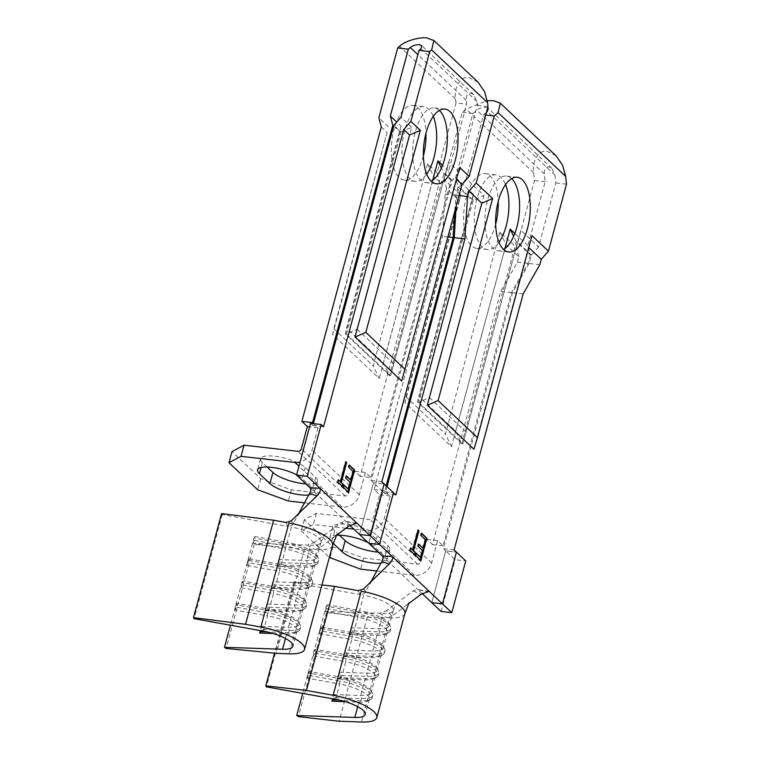 <?xml version="1.0" encoding="UTF-8"?>
<svg xmlns="http://www.w3.org/2000/svg" width="760" height="760" viewBox="0 0 760 760"><rect width="100%" height="100%" fill="white"/><g stroke="black" fill="none" stroke-linecap="round" stroke-linejoin="round"><path stroke-width="0.57" stroke-dasharray="3.8 2.85" d="M349.923 634.448L376.96 635.36A25.261 7.21 15.1 0 0 385.681 634.153A25.261 7.21 15.1 0 0 387.344 632.377A25.261 7.21 15.1 0 0 385.367 628.339A25.261 7.21 15.1 0 0 357.76 617.244L357.865 614.194A27.673 7.904 15.1 0 1 388.103 626.354A27.673 7.904 15.1 0 1 390.269 630.781A27.673 7.904 15.1 0 1 388.445 632.728A27.673 7.904 15.1 0 1 378.898 634.039L351.851 633.128L352.459 630.904L351.719 627.769L349.923 634.448L351.851 633.128M382.594 645.591L384.265 648.213A27.673 7.904 15.1 0 0 382.698 646.389A27.673 7.904 15.1 0 0 352.459 634.239L320.226 628.425L321.319 627.01L353.562 632.823A25.261 7.21 15.1 0 1 382.594 645.591A25.261 7.21 15.1 0 1 383.144 647.966A25.261 7.21 15.1 0 1 372.761 650.94L345.714 650.028L343.909 656.707L370.956 657.619A25.261 7.21 15.1 0 0 379.667 656.422A25.261 7.21 15.1 0 0 381.339 654.645A25.261 7.21 15.1 0 0 379.363 650.598A25.261 7.21 15.1 0 0 351.756 639.502L352.459 634.239L353.562 632.823L357.76 617.244L325.527 611.429L325.631 608.389L357.865 614.194L358.473 611.971A27.673 7.904 15.1 0 1 388.712 624.131A27.673 7.904 15.1 0 1 390.269 625.955A27.673 7.904 15.1 0 1 390.868 628.558A27.673 7.904 15.1 0 1 379.497 631.817L352.459 630.904M321.319 627.01L319.523 633.688L319.627 630.648L351.861 636.462A27.673 7.904 15.1 0 1 382.099 648.622A27.673 7.904 15.1 0 1 384.265 653.039A27.673 7.904 15.1 0 1 382.432 654.987A27.673 7.904 15.1 0 1 372.894 656.308L345.847 655.395L346.446 653.163L345.714 650.028M384.265 648.213A27.673 7.904 15.1 0 1 384.864 650.817A27.673 7.904 15.1 0 1 373.492 654.075L346.446 653.163M337.905 678.975L364.952 679.877A25.261 7.21 15.1 0 0 373.663 678.68A25.261 7.21 15.1 0 0 375.335 676.903A25.261 7.21 15.1 0 0 373.359 672.866A25.261 7.21 15.1 0 0 345.752 661.76L345.857 658.72A27.673 7.904 15.1 0 1 376.095 670.88A27.673 7.904 15.1 0 1 378.252 675.308A27.673 7.904 15.1 0 1 376.428 677.245A27.673 7.904 15.1 0 1 366.88 678.566L339.844 677.654L340.442 675.431L339.71 672.296L337.905 678.975L339.844 677.654M319.523 633.688L351.756 639.502L347.548 655.082L315.315 649.278L313.51 655.956L313.623 652.916L345.857 658.72L346.455 656.497A27.673 7.904 15.1 0 1 376.694 668.658A27.673 7.904 15.1 0 1 378.252 670.481A27.673 7.904 15.1 0 1 378.86 673.075A27.673 7.904 15.1 0 1 367.488 676.343L340.442 675.431M345.334 701.689L358.938 702.145A25.261 7.21 15.1 0 0 367.659 700.938A25.261 7.21 15.1 0 0 369.322 699.162A25.261 7.21 15.1 0 0 367.356 695.125A25.261 7.21 15.1 0 0 339.739 684.028L339.844 680.989A27.673 7.904 15.1 0 1 370.091 693.139A27.673 7.904 15.1 0 1 372.248 697.566A27.673 7.904 15.1 0 1 370.424 699.514A27.673 7.904 15.1 0 1 360.876 700.825L339.387 700.102M313.51 655.956L345.752 661.76L341.544 677.35L309.31 671.536L307.505 678.214L307.61 675.174L339.844 680.989L340.452 678.756A27.673 7.904 15.1 0 1 370.69 690.916A27.673 7.904 15.1 0 1 372.248 692.74A27.673 7.904 15.1 0 1 372.846 695.343A27.673 7.904 15.1 0 1 361.475 698.601L334.438 697.689L333.706 694.554L332.557 698.782M511.632 178.6A37.591 16.91 96.5 0 0 506.511 176.064A37.591 16.91 96.5 0 0 487.711 199.671A37.591 16.91 96.5 0 0 498.047 250.772A37.591 16.91 96.5 0 0 503.604 249.441M495.653 224.152A37.591 16.91 -83.5 0 1 495.501 224.741A37.591 16.91 -83.5 0 1 476.691 248.349A37.591 16.91 -83.5 0 1 466.355 197.248A37.591 16.91 -83.5 0 1 485.165 173.641A37.591 16.91 -83.5 0 1 498.228 201.466M499.006 242.269A37.591 16.91 -83.5 0 1 487.369 249.555A37.591 16.91 -83.5 0 1 477.033 198.455A37.591 16.91 -83.5 0 1 495.833 174.847A37.591 16.91 -83.5 0 1 505.552 184.566M556.149 155.886L547.181 151.287C539.144 149.34 531.706 161.158 533.653 172.767L534.48 180.528L516.401 247.541L499.947 232.018L445.436 434.045L406.077 396.91L404.899 402.705L451.526 446.699L445.436 434.045M487.635 107.91L485.887 107.426C482.429 107.274 479.37 108.195 476.719 110.181L472.891 113.553L455.61 177.583L458.071 186.808L455.82 195.168L454.803 211.242M458.071 186.808L472.14 200.079L473.318 194.284L418.808 396.321L455.667 431.101L461.757 443.745L516.268 241.718L530.347 254.99L527.877 245.774L545.158 181.744L544.331 173.974C544.169 169.328 545.67 166.943 548.834 166.81L551.827 168.35L555 175.189L555.836 182.951L538.555 246.981L520.847 230.28L462.83 443.868L520.847 230.28M528.77 247.503L531.971 235.648M473.945 449.236L528.457 247.209M429.789 591.917L418.209 589.846L422.113 593.531M473.318 194.284L455.61 177.583M516.268 241.718L513.665 236.303M527.877 245.774L514.824 233.453M461.757 443.745L417.63 402.106L418.808 396.321M472.14 200.079L417.63 402.106M386.166 485.811L384.826 490.798L390.298 495.976L384.294 518.234A15.038 12.72 133.3 0 1 367.194 530.632L353.856 529.121M376.751 571.007L414.523 575.292A15.038 12.72 -46.7 0 0 431.623 562.885L437.627 540.626L443.108 545.794L511.433 292.562L528.086 263.359L530.347 254.99M483.987 195.5L429.476 397.527L418.703 402.23L473.214 200.203L483.987 195.5L466.288 178.79L483.559 114.76L486.486 112.195M473.214 200.203L459.144 186.922L466.288 178.79M539.828 264.689L529.15 263.473L531.411 255.113L538.555 246.981M531.411 255.113L517.341 241.841M529.15 263.473L512.496 292.685L443.422 548.701L445.749 550.895L431.784 602.661L445.749 550.895L456.427 552.111L445.749 550.895L455.078 559.702L465.756 560.908M382.423 556.082L418.209 589.846M304.484 502.816L342.247 507.1A15.038 12.72 -46.7 0 0 359.347 494.693L365.351 472.435L370.832 477.603L360.154 476.397L439.603 181.972L437.133 172.757L455.971 102.961L466.64 104.168L466.231 100.282C466.07 95.636 467.571 93.252 470.734 93.129L473.727 94.658L476.909 101.498L477.318 105.374L459.287 172.197L452.143 180.329L371.155 480.51L382.812 491.511L393.481 492.717L382.812 491.511L368.837 543.267L382.812 491.511L385.139 493.706L387.049 486.647M456.209 206.045L456.883 195.282L459.144 186.922M418.703 402.23L462.83 443.868M499.947 232.018L506.036 244.672L518.861 256.766L517.408 262.143L500.755 291.356L432.43 544.587L426.949 539.419L420.945 561.678A3.011 2.546 133.3 0 1 417.525 564.158L363.613 558.049L332.937 546.829L304.266 519.774L316.293 513.389L370.196 519.508A3.011 2.546 -46.7 0 0 373.616 517.028L379.63 494.76L374.148 489.592L442.472 236.36L445.141 193.952L446.595 188.575L459.41 200.678L460.588 194.883L406.077 396.91M460.588 194.883L444.134 179.36L462.213 112.337L466.041 108.974L487.303 100.69M446.595 188.575L444.134 179.36M485.726 115.007L483.559 114.76M456.883 195.282L459.049 195.529M566.504 184.157L555.836 182.951M429.476 397.527L466.336 432.307M504.916 248.567L455.667 431.101M380.95 563.226A24.063 6.869 -164.9 0 0 386.773 560.49A24.063 6.869 -164.9 0 0 384.892 556.643L374.404 546.744A24.063 6.869 -164.9 0 0 368.201 542.668M336.575 535.249A24.063 6.869 -164.9 0 0 329.821 538.052A24.063 6.869 -164.9 0 0 331.702 541.899L333.269 543.381M345.923 528.228L313.281 524.524L301.264 530.908L329.365 557.422M304.266 519.774L301.264 530.908M332.937 546.829L329.935 557.964M378.204 552.102A24.063 6.869 -164.9 0 0 389.776 549.356A24.063 6.869 -164.9 0 0 387.894 545.509L377.406 535.61A24.063 6.869 -164.9 0 0 352.174 525.236A24.063 6.869 -164.9 0 0 332.823 526.927A24.063 6.869 -164.9 0 0 334.704 530.774L339.406 535.211M506.036 244.672L451.526 446.699M459.41 200.678L404.899 402.705M518.861 256.766L516.401 247.541M517.408 262.143L528.086 263.359M545.158 181.744L534.48 180.528M472.891 113.553L462.213 112.337M445.141 193.952L455.82 195.168M385.139 493.706L395.817 494.921M374.148 489.592L384.826 490.798M447.868 236.968L442.472 236.36M511.433 292.562L500.755 291.356M443.108 545.794L432.43 544.587M454.1 549.908L443.422 548.701M523.174 293.892L512.496 292.685M316.293 513.389L313.281 524.524M390.298 495.976L379.63 494.76M363.613 558.049L360.61 569.173M437.627 540.626L426.949 539.419M404.871 613.605L404.852 613.681A37.297 10.649 15.1 0 1 389.566 617.928L361.484 722M392.046 616.056L386.479 610.707L379.582 613.263L324.815 611.42L326.486 612.56L367.203 617.167L387.191 617.842L392.046 616.056L408.642 603.592M428.773 591.442L417.259 589.408L413.174 590.928L386.479 610.707M413.174 590.928L420.992 594.311M358.387 590.672L359.746 594.548C362.444 594.767 364.486 593.664 365.854 591.251L370.984 581.723M365.854 591.251L363.423 589.047M313.623 652.916L314.222 650.683L346.455 656.497L347.548 655.082A25.261 7.21 15.1 0 1 376.589 667.85A25.261 7.21 15.1 0 1 377.131 670.225A25.261 7.21 15.1 0 1 366.748 673.198L370.956 657.619L372.894 656.308L373.492 654.075L372.761 650.94L376.96 635.36L378.898 634.039L379.497 631.817L378.765 628.681L382.897 613.377A25.261 7.21 -164.9 0 0 393.214 610.593A25.261 7.21 -164.9 0 0 393.281 610.394A25.261 7.21 -164.9 0 0 363.698 595.26L359.565 610.565A25.261 7.21 15.1 0 1 388.597 623.323A25.261 7.21 15.1 0 1 389.148 625.698A25.261 7.21 15.1 0 1 378.765 628.681L351.719 627.769M321.936 584.943L293.844 581.761L294.462 582.778L359.746 594.548M324.815 611.42L302.698 693.395M307.61 675.174L308.218 672.952L340.452 678.756L341.544 677.35A25.261 7.21 15.1 0 1 370.576 690.118A25.261 7.21 15.1 0 1 371.127 692.483A25.261 7.21 15.1 0 1 360.743 695.466L333.706 694.554M357.722 706.676L358.938 702.145L360.876 700.825L361.475 698.601L360.743 695.466L364.952 679.877L366.88 678.566L367.488 676.343L366.748 673.198L339.71 672.296M293.844 581.761L274.569 653.201M367.203 617.167L339.122 721.25M326.486 612.56L298.404 716.632M335.616 699.333L339.739 684.028L307.505 678.214M294.462 582.778L266.38 686.85M325.631 608.389L326.23 606.167L358.473 611.971L359.565 610.565L327.332 604.751L325.527 611.429M379.582 613.263L387.191 617.842M334.067 699.058L334.438 697.689M308.218 672.952L309.31 671.536M314.222 650.683L315.315 649.278M343.909 656.707L345.847 655.395M319.627 630.648L320.226 628.425M326.23 606.167L327.332 604.751M420.308 560.367L415.587 555.465M415.055 555.408L415.673 553.128L416.204 553.185M420.09 557.298L421.942 550.449L422.474 550.506M421.942 550.449L418.048 546.336M417.515 546.278L418.133 543.989L418.665 544.056M422.56 548.169L424.868 539.6L425.401 539.667M424.868 539.6L420.974 535.486M420.441 535.429L421.059 533.149L421.591 533.207M414.456 554.847L410.087 550.278M409.555 550.221L410.172 547.931L410.704 547.998M412.205 549.85L417.591 529.872L418.123 529.938M277.647 566.257L304.694 567.169A25.261 7.21 15.1 0 0 313.405 565.962A25.261 7.21 15.1 0 0 315.077 564.186A25.261 7.21 15.1 0 0 313.101 560.149A25.261 7.21 15.1 0 0 285.494 549.053L285.599 546.012A27.673 7.904 15.1 0 1 315.837 558.163A27.673 7.904 15.1 0 1 317.993 562.59A27.673 7.904 15.1 0 1 316.169 564.538A27.673 7.904 15.1 0 1 306.631 565.848L279.585 564.936L280.183 562.714L279.452 559.578L277.647 566.257L279.585 564.936M310.317 577.4L311.99 580.022A27.673 7.904 15.1 0 0 310.431 578.198A27.673 7.904 15.1 0 0 280.193 566.048L247.959 560.234L249.052 558.828L281.285 564.633A25.261 7.21 15.1 0 1 310.317 577.4A25.261 7.21 15.1 0 1 310.868 579.775A25.261 7.21 15.1 0 1 300.485 582.749L273.448 581.837L271.643 588.515L298.69 589.428A25.261 7.21 15.1 0 0 307.401 588.231A25.261 7.21 15.1 0 0 309.063 586.454A25.261 7.21 15.1 0 0 307.097 582.407A25.261 7.21 15.1 0 0 279.481 571.311L280.193 566.048L281.285 564.633L285.494 549.053L253.26 543.239L253.365 540.198L285.599 546.012L286.197 543.78A27.673 7.904 15.1 0 1 316.435 555.94A27.673 7.904 15.1 0 1 318.003 557.764A27.673 7.904 15.1 0 1 318.601 560.367A27.673 7.904 15.1 0 1 307.23 563.625L280.183 562.714M249.052 558.828L247.247 565.506L247.361 562.457L279.594 568.271A27.673 7.904 15.1 0 1 309.833 580.431A27.673 7.904 15.1 0 1 311.99 584.848A27.673 7.904 15.1 0 1 310.166 586.796A27.673 7.904 15.1 0 1 300.618 588.116L273.581 587.204L274.18 584.972L273.448 581.837M311.99 580.022A27.673 7.904 15.1 0 1 312.588 582.625A27.673 7.904 15.1 0 1 301.216 585.884L274.18 584.972M265.639 610.783L292.676 611.686A25.261 7.21 15.1 0 0 301.397 610.489A25.261 7.21 15.1 0 0 303.059 608.712A25.261 7.21 15.1 0 0 301.084 604.675A25.261 7.21 15.1 0 0 273.476 593.569L273.581 590.529A27.673 7.904 15.1 0 1 303.82 602.689A27.673 7.904 15.1 0 1 305.985 607.116A27.673 7.904 15.1 0 1 304.161 609.064A27.673 7.904 15.1 0 1 294.614 610.375L267.567 609.463L268.175 607.24L267.434 604.105L265.639 610.783L267.567 609.463M247.247 565.506L279.481 571.311L275.281 586.891L243.048 581.086L241.243 587.765L241.347 584.725L273.581 590.529L274.189 588.306A27.673 7.904 15.1 0 1 304.427 600.466A27.673 7.904 15.1 0 1 305.985 602.29A27.673 7.904 15.1 0 1 306.584 604.884A27.673 7.904 15.1 0 1 295.212 608.152L268.175 607.24M273.058 633.498L286.672 633.954A25.261 7.21 15.1 0 0 295.383 632.747A25.261 7.21 15.1 0 0 297.055 630.981A25.261 7.21 15.1 0 0 295.079 626.933A25.261 7.21 15.1 0 0 267.473 615.837L267.577 612.797A27.673 7.904 15.1 0 1 297.815 624.948A27.673 7.904 15.1 0 1 299.981 629.375A27.673 7.904 15.1 0 1 298.148 631.322A27.673 7.904 15.1 0 1 288.61 632.633L267.111 631.911M241.243 587.765L273.476 593.569L269.277 609.159L237.034 603.345L235.239 610.024L235.343 606.983L267.577 612.797L268.175 610.565A27.673 7.904 15.1 0 1 298.414 622.725A27.673 7.904 15.1 0 1 299.981 624.549A27.673 7.904 15.1 0 1 300.58 627.152A27.673 7.904 15.1 0 1 289.209 630.41L262.162 629.498L261.43 626.364L260.291 630.591M439.356 110.409A37.591 16.91 96.5 0 0 434.245 107.872A37.591 16.91 96.5 0 0 415.435 131.48A37.591 16.91 96.5 0 0 425.771 182.581A37.591 16.91 96.5 0 0 431.328 181.25M423.387 155.961A37.591 16.91 -83.5 0 1 423.225 156.55A37.591 16.91 -83.5 0 1 404.424 180.158A37.591 16.91 -83.5 0 1 394.088 129.057A37.591 16.91 -83.5 0 1 412.889 105.45A37.591 16.91 -83.5 0 1 425.952 133.275M426.74 174.078A37.591 16.91 -83.5 0 1 415.102 181.374A37.591 16.91 -83.5 0 1 404.766 130.264A37.591 16.91 -83.5 0 1 423.567 106.656A37.591 16.91 -83.5 0 1 433.276 116.375M478.049 82.194L469.081 77.596C461.044 75.658 453.606 87.466 455.553 99.076L399.599 46.284M370.832 477.603L451.079 180.206L448.618 170.981L466.64 104.168M310.536 423.32L312.863 425.514L313.376 423.633M312.863 425.514L323.541 426.73M456.503 179.312L459.695 167.457M401.679 381.045L456.19 179.018M357.523 523.725L345.933 521.654L349.837 525.341M393.67 126.036L399.874 131.888L401.042 126.103L396.748 122.046M451.079 180.206L444.001 173.527L441.389 168.112M448.618 170.981L442.558 165.262M313.424 423.443L318.031 427.785L312.027 450.043A15.038 12.72 133.3 0 1 300.095 462.023M401.042 126.103L346.531 328.13L383.391 362.909L389.49 375.554L444.001 173.527M389.49 375.554L345.363 333.916L346.531 328.13M399.874 131.888L345.363 333.916M400.938 132.012L411.72 127.309L357.209 329.337L346.427 334.039L400.938 132.012L393.86 125.334M411.72 127.309L401.005 117.201M459.287 172.197L448.58 162.089L390.555 375.677L448.58 162.089M452.143 180.329L445.065 173.65M346.427 334.039L390.555 375.677M373.483 482.704L359.518 534.47L373.483 482.704L384.161 483.92L373.483 482.704M310.147 487.892L345.933 521.654M455.971 102.961L455.553 99.076M437.133 172.757L427.671 163.827L373.16 365.854L333.801 328.719L332.633 334.514L379.259 378.508L373.16 365.854M381.32 126.986L387.144 132.487L333.801 328.719M388.312 126.692L378.851 117.762M357.209 329.337L394.07 364.116M432.639 180.376L383.391 362.909M308.674 495.036A24.063 6.869 -164.9 0 0 314.507 492.3A24.063 6.869 -164.9 0 0 312.626 488.452L302.138 478.553A24.063 6.869 -164.9 0 0 296.637 474.838M360.154 476.397L354.683 471.228L348.669 493.487A3.011 2.546 133.3 0 1 345.258 495.966L291.346 489.858L260.67 478.638L231.99 451.582M260.67 478.638L257.668 489.772M305.938 483.911A24.063 6.869 -164.9 0 0 317.509 481.166A24.063 6.869 -164.9 0 0 315.628 477.318L305.14 467.419A24.063 6.869 -164.9 0 0 279.898 457.045A24.063 6.869 -164.9 0 0 260.556 458.736A24.063 6.869 -164.9 0 0 262.438 462.583L267.14 467.02M387.144 132.487L332.633 334.514M439.603 181.972L433.77 176.482L379.259 378.508M427.671 163.827L433.77 176.482M477.318 105.374L487.996 106.59M381.824 481.716L371.155 480.51M318.031 427.785L309.586 426.825M291.346 489.858L288.344 500.992M365.351 472.435L354.683 471.228M332.604 545.414L332.576 545.49A37.297 10.649 15.1 0 1 317.291 549.736L289.209 653.809M319.779 547.865L314.212 542.526L307.306 545.072L252.548 543.229L254.21 544.369L304.437 549.299L314.925 549.651L319.779 547.865L336.366 535.401M356.506 523.25L344.992 521.217L340.898 522.737L314.212 542.526M340.898 522.737L348.726 526.119M286.121 522.481L287.47 526.357C290.177 526.575 292.21 525.473 293.578 523.061L298.709 513.532M293.578 523.061L291.147 520.856M241.347 584.725L241.946 582.492L274.189 588.306L275.281 586.891A25.261 7.21 15.1 0 1 304.313 599.659A25.261 7.21 15.1 0 1 304.865 602.034A25.261 7.21 15.1 0 1 294.481 605.008L298.69 589.428L300.618 588.116L301.216 585.884L300.485 582.749L304.694 567.169L306.631 565.848L307.23 563.625L306.498 560.49L310.622 545.186A25.261 7.21 -164.9 0 0 320.948 542.403A25.261 7.21 -164.9 0 0 321.005 542.203A25.261 7.21 -164.9 0 0 291.422 527.069L287.29 542.374A25.261 7.21 15.1 0 1 316.331 555.133A25.261 7.21 15.1 0 1 316.873 557.508A25.261 7.21 15.1 0 1 306.498 560.49L279.452 559.578M221.578 513.57L222.195 514.586L287.47 526.357M252.548 543.229L230.423 625.204M235.343 606.983L235.942 604.76L268.175 610.565L269.277 609.159A25.261 7.21 15.1 0 1 298.309 621.927A25.261 7.21 15.1 0 1 298.86 624.292A25.261 7.21 15.1 0 1 288.477 627.275L261.43 626.364M285.447 638.486L286.672 633.954L288.61 632.633L289.209 630.41L288.477 627.275L292.676 611.686L294.614 610.375L295.212 608.152L294.481 605.008L267.434 604.105M304.437 549.299L276.355 653.372M254.21 544.369L226.129 648.442M263.34 631.142L267.473 615.837L235.239 610.024M222.195 514.586L194.114 618.668M253.365 540.198L253.963 537.975L286.197 543.78L287.29 542.374L255.056 536.56L253.26 543.239M307.306 545.072L314.925 549.651M261.801 630.866L262.162 629.498M235.942 604.76L237.034 603.345M241.946 582.492L243.048 581.086M271.643 588.515L273.581 587.204M247.361 562.457L247.959 560.234M253.963 537.975L255.056 536.56M348.042 492.176L343.32 487.274M342.779 487.217L343.397 484.937L343.928 484.994M347.823 489.108L349.666 482.258L350.208 482.315M349.666 482.258L345.781 478.144M345.249 478.087L345.866 475.798L346.398 475.865M350.284 479.978L352.592 471.409L353.134 471.476M352.592 471.409L348.707 467.295M348.175 467.238L348.792 464.958L349.324 465.015M342.18 486.656L337.82 482.087M337.278 482.03L337.896 479.74L338.428 479.807M339.929 481.659L345.325 461.681L345.857 461.748M441.113 611.458L455.078 559.702M544.331 173.974L476.719 110.181M431.623 562.885L384.294 518.234M533.653 172.767L466.041 108.974M555 175.189L487.397 111.397M414.523 575.292L367.194 530.632M417.525 564.158L370.196 519.508M420.945 561.678L373.616 517.028M387.894 545.509L384.892 556.643M334.704 530.774L331.702 541.899M377.406 535.61L374.404 546.744M466.231 100.282L417.886 54.663M359.347 494.693L312.027 450.043M476.909 101.498L420.954 48.706M342.247 507.1L298.955 466.25M345.258 495.966L297.93 451.316M348.669 493.487L301.349 448.837M315.628 477.318L312.626 488.452M262.438 462.583L261.117 467.485M305.14 467.419L302.138 478.553M385.681 634.153L388.445 632.728M390.269 630.781L390.868 628.558M379.667 656.422L382.432 654.987M384.265 653.039L384.864 650.817M373.663 678.68L376.428 677.245M378.252 675.308L378.86 673.075M367.659 700.938L370.424 699.514M372.248 697.566L372.846 695.343M517.189 177.27L506.511 176.064M495.833 174.847L485.165 173.641M551.827 168.35L488.157 108.271M389.776 549.356L386.773 560.49M332.823 526.927L329.821 538.052M487.369 249.555L476.691 248.349M508.715 251.978L498.047 250.772M409.117 602.718L406.609 605.121M369.616 584.26L373.226 579.547M393.214 610.593L396.777 602.756L394.924 604.457M393.281 610.394L389.148 625.698M387.344 632.377L383.144 647.966M381.339 654.645L377.131 670.225M375.335 676.903L371.127 692.483M369.322 699.162L365.199 714.476M370.576 690.118L372.248 692.74M376.589 667.85L378.252 670.481M388.597 623.323L390.269 625.955M313.405 565.962L316.169 564.538M317.993 562.59L318.601 560.367M307.401 588.231L310.166 586.796M311.99 584.848L312.588 582.625M301.397 610.489L304.161 609.064M305.985 607.116L306.584 604.884M295.383 632.747L298.148 631.322M299.981 629.375L300.58 627.152M444.913 109.079L434.245 107.872M423.567 106.656L412.889 105.45M473.727 94.658L421.714 45.581M317.509 481.166L314.507 492.3M260.556 458.736L257.555 469.86M415.102 181.374L404.424 180.158M436.449 183.787L425.771 182.581M336.851 534.527L334.343 536.931M297.35 516.068L300.96 511.356M320.948 542.403L324.501 534.565L322.658 536.265M321.005 542.203L316.873 557.508M315.077 564.186L310.868 579.775M309.063 586.454L304.865 602.034M303.059 608.712L298.86 624.292M297.055 630.981L292.923 646.285M298.309 621.927L299.981 624.549M304.313 599.659L305.985 602.29M316.331 555.133L318.003 557.764"/><path stroke-width="1.14" d="M503.604 249.441A37.591 16.91 96.5 0 0 516.847 227.164A37.591 16.91 96.5 0 0 511.632 178.6M498.38 200.877A37.591 16.91 -83.5 0 1 517.189 177.27A37.591 16.91 -83.5 0 1 527.525 228.37A37.591 16.91 -83.5 0 1 508.715 251.978A37.591 16.91 -83.5 0 1 498.38 200.877M498.228 201.466A37.591 16.91 -83.5 0 1 495.653 224.152M505.552 184.566A37.591 16.91 -83.5 0 1 506.169 225.957A37.591 16.91 -83.5 0 1 499.006 242.269M476.159 182.989L492.613 198.512L438.102 400.539L477.46 437.674L531.971 235.648L548.425 251.18L566.504 184.157L565.678 176.396L562.685 165.347L556.149 155.886L500.346 103.236L498.075 112.603L494.237 115.966L476.159 182.989L469.015 191.121L467.561 196.498L464.892 238.896L395.817 494.921L384.161 483.92L370.196 535.677L307.249 476.283L321.214 424.526L323.541 426.73L403.731 129.523L410.875 121.391L429.713 51.594L419.035 50.388L420.954 48.706L421.714 45.581L419.453 44.736C415.986 44.584 412.927 45.505 410.276 47.49L408.358 49.172L390.336 115.995L392.796 125.21L312.55 422.617L313.424 423.443M487.303 100.69L493.553 100.69L500.346 103.236M426.854 538.165L420.85 560.433L415.587 555.465L416.204 553.185L420.622 557.356L422.474 550.506L418.048 546.336L418.665 544.056L423.092 548.226L425.401 539.667L420.974 535.486L421.591 533.207L426.854 538.165L426.322 538.108L420.403 560.015M456.503 179.312L462.013 184.518L381.824 481.716L384.161 483.92L370.196 535.677L379.515 544.473L393.481 492.717L379.515 544.473L368.837 543.267L382.423 556.082L392.188 556.434L379.515 544.473L368.837 543.267L349.837 525.341M548.425 251.18L541.281 259.312L539.828 264.689L523.174 293.892L454.1 549.908L456.427 552.111L442.462 603.867L392.188 556.434C393.176 558.467 392.141 561.051 389.072 564.195L381.909 561.431C383.154 559.056 383.325 557.27 382.423 556.082M541.281 259.312L528.77 247.503M477.46 437.674L473.945 449.236L427.32 405.241L481.83 203.214L469.015 191.121M413.573 550.706L415.606 552.625L414.988 554.904L410.087 550.278L410.704 547.998L412.737 549.917L418.123 529.938L418.959 530.727L413.573 550.706L413.041 550.639L415.606 552.625M451.791 612.664L441.113 611.458L431.784 602.661L442.462 603.867L451.791 612.664L465.756 560.908L456.427 552.111L442.462 603.867L431.784 602.661L422.113 593.531M513.665 236.303L510.178 229.064L504.916 248.567M514.824 233.453L510.178 229.064M454.803 211.242L453.15 237.566L386.166 485.811M387.049 486.647L454.214 237.69L456.209 206.045M427.32 405.241L438.102 400.539M492.613 198.512L481.83 203.214M494.237 115.966L485.726 115.007M459.049 195.529L467.561 196.498M486.486 112.195L487.397 111.397L488.157 108.271L487.635 107.91M333.269 543.381L342.19 551.798A24.063 6.869 -164.9 0 0 380.95 563.226M368.201 542.668A24.063 6.869 -164.9 0 0 336.575 535.249M353.856 529.121L345.923 528.228M376.751 571.007L360.61 569.173L329.365 557.422M339.406 535.211L345.202 540.673A24.063 6.869 -164.9 0 0 378.204 552.102M464.892 238.896L454.214 237.69M453.15 237.566L447.868 236.968M302.698 693.395L296.733 715.492L298.404 716.632L339.122 721.25L361.484 722A37.297 10.649 -164.9 0 0 376.808 717.601A37.297 10.649 -164.9 0 0 333.137 695.257L361.219 591.185A37.297 10.649 15.1 0 1 404.89 613.529A37.297 10.649 15.1 0 1 404.852 613.681L409.117 602.718M408.642 603.592L420.992 594.311L428.773 591.442M321.936 584.943L334.562 586.378L358.387 590.672L363.423 589.047L389.072 564.195M370.984 581.723L381.909 561.431M334.562 586.378L306.479 690.45L265.762 685.833L266.38 686.85L335.616 699.333A25.261 7.21 15.1 0 1 365.199 714.476A25.261 7.21 15.1 0 1 354.815 717.45L296.733 715.492M345.334 701.689L331.901 701.233L334.067 699.058M332.557 698.782L331.901 701.233M274.569 653.201L265.762 685.833M333.137 695.257L306.479 690.45M339.387 700.102L333.83 699.913M416.109 553.536L420.622 557.356M418.57 544.407L423.092 548.226M421.496 533.558L426.322 538.108M415.074 552.558L414.551 554.486M410.609 548.35L412.737 549.917M418.028 530.29L418.959 530.727M418.427 530.66L413.041 550.639M431.328 181.25A37.591 16.91 96.5 0 0 444.581 158.973A37.591 16.91 96.5 0 0 439.356 110.409M426.113 132.686A37.591 16.91 -83.5 0 1 444.913 109.079A37.591 16.91 -83.5 0 1 455.249 160.18A37.591 16.91 -83.5 0 1 436.449 183.787A37.591 16.91 -83.5 0 1 426.113 132.686M425.952 133.275A37.591 16.91 -83.5 0 1 423.387 155.961M433.276 116.375A37.591 16.91 -83.5 0 1 433.903 157.766A37.591 16.91 -83.5 0 1 426.74 174.078M462.013 184.518L469.158 176.386L487.996 106.59L487.578 102.704L484.585 91.656L478.049 82.194L433.903 40.546L431.632 49.913L429.713 51.594M408.358 49.172L397.689 47.965L399.599 46.284C404.577 41.201 419.71 36.651 427.11 38L433.903 40.546M313.376 423.633L393.86 125.334L401.005 117.201L419.035 50.388M354.587 469.974L348.574 492.242L343.32 487.274L343.928 484.994L348.356 489.164L350.208 482.315L345.781 478.144L346.398 475.865L350.816 480.035L353.134 471.476L348.707 467.295L349.324 465.015L354.587 469.974L354.046 469.917L348.137 491.825M469.158 176.386L459.695 167.457L401.679 381.045L355.053 337.05L409.564 135.023L403.731 129.523M341.306 482.514L343.33 484.433L342.722 486.714L337.82 482.087L338.428 479.807L340.461 481.726L345.857 461.748L346.693 462.536L341.306 482.514L340.765 482.448L343.33 484.433M298.709 513.532L309.643 493.24C310.887 490.865 311.058 489.079 310.147 487.892L296.571 475.076L310.536 423.32L321.214 424.526M310.147 487.892L319.922 488.243C320.91 490.276 319.865 492.869 316.806 496.005L309.643 493.24M307.249 476.283L296.571 475.076M370.196 535.677L359.518 534.47L370.196 535.677M396.748 122.046L390.336 115.995M393.67 126.036L392.796 125.21M442.558 165.262L437.902 160.873L432.639 180.376M441.389 168.112L437.902 160.873M405.184 369.483L365.826 332.348L420.337 130.321L410.875 121.391M355.053 337.05L365.826 332.348M397.689 47.965L378.851 117.762L381.32 126.986L301.872 421.401L312.55 422.617M420.337 130.321L409.564 135.023M300.095 462.023A15.038 12.72 133.3 0 1 294.927 462.441L241.015 456.332L228.988 462.716L257.668 489.772L288.344 500.992L304.484 502.816M296.637 474.838A24.063 6.869 -164.9 0 0 272.298 467.438A24.063 6.869 -164.9 0 0 257.555 469.86A24.063 6.869 -164.9 0 0 259.435 473.708L269.923 483.607A24.063 6.869 -164.9 0 0 308.674 495.036M309.586 426.825L307.353 426.569L301.349 448.837A3.011 2.546 -46.7 0 1 297.93 451.316L244.017 445.198L231.99 451.582L228.988 462.716M267.14 467.02L272.925 472.483A24.063 6.869 -164.9 0 0 305.938 483.911M307.353 426.569L301.872 421.401M244.017 445.198L241.015 456.332M230.423 625.204L224.466 647.301L226.129 648.442L276.355 653.372L289.209 653.809A37.297 10.649 -164.9 0 0 304.541 649.41A37.297 10.649 -164.9 0 0 260.87 627.067L288.952 522.994A37.297 10.649 15.1 0 1 332.623 545.338A37.297 10.649 15.1 0 1 332.576 545.49L336.851 534.527M336.366 535.401L348.726 526.119L356.506 523.25M273.628 520.23L245.547 624.302L193.496 617.642L221.578 513.57L273.628 520.23L286.121 522.481L291.147 520.856L316.806 496.005M193.496 617.642L194.114 618.668L263.34 631.142A25.261 7.21 15.1 0 1 292.923 646.285A25.261 7.21 15.1 0 1 282.54 649.258L224.466 647.301M273.058 633.498L259.625 633.042L261.801 630.866M260.291 630.591L259.625 633.042M260.87 627.067L245.547 624.302M267.111 631.911L261.563 631.731M343.834 485.345L348.356 489.164M346.303 476.216L350.816 480.035M349.229 465.367L354.046 469.917M342.798 484.367L342.276 486.295M338.333 480.159L340.461 481.726M345.762 462.099L346.693 462.536M346.161 462.469L340.765 482.448M565.678 176.396L498.075 112.603M345.202 540.673L342.19 551.798M357.722 706.676L354.815 717.45M487.578 102.704L431.632 49.913M417.886 54.663L410.276 47.49M298.955 466.25L294.927 462.441M272.925 472.483L269.923 483.607M261.117 467.485L259.435 473.708M285.447 638.486L282.54 649.258M404.89 613.529L376.808 717.601M332.623 545.338L304.541 649.41"/></g></svg>
